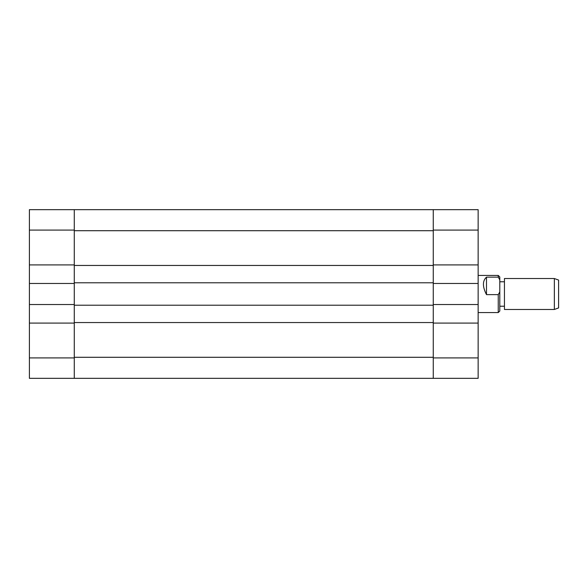 <?xml version="1.0" encoding="UTF-8"?>
<svg xmlns="http://www.w3.org/2000/svg" width="588" height="588" viewBox="0 0 588 588"><rect width="100%" height="100%" fill="white"/><g stroke="black" fill="none" stroke-linecap="round" stroke-linejoin="round"><path stroke-width="0.88" d="M433.26 230.092L433.26 209.666L478.14 209.666L478.14 230.092L433.26 230.092L433.26 264.909L478.14 264.909L478.14 230.092M478.14 264.909L478.14 283.475L433.26 283.475L433.26 304.525L478.14 304.525L478.14 283.475M478.14 357.908L478.14 378.334L433.26 378.334L433.26 357.908L478.14 357.908L478.14 304.525M478.14 323.091L433.26 323.091L433.26 357.908M433.26 265.453L74.272 265.453L74.272 230.709L433.26 230.709L433.26 305.216L74.272 305.216L74.272 357.291L433.26 357.291L433.26 305.216M74.272 265.453L74.272 305.216M433.26 282.784L74.272 282.784M433.26 322.547L74.272 322.547M433.26 378.334L29.4 378.334L29.4 209.666L433.26 209.666M29.4 357.908L74.272 357.908L74.272 323.091L29.4 323.091M74.272 357.908L74.272 378.334M74.272 209.666L74.272 230.092L29.4 230.092M29.4 264.909L74.272 264.909L74.272 230.092M29.4 304.525L74.272 304.525L74.272 283.475L29.4 283.475M554.352 278.528L558.6 280.072L558.6 307.928L554.352 309.472L554.352 278.528L504.445 278.528L504.445 309.472L554.352 309.472M499.8 276.977L499.8 311.023L498.249 312.566L498.249 294.625L486.489 294.625C482.417 286.657 482.417 280.836 486.489 277.146L498.249 277.146L498.249 275.434L499.8 276.977M498.249 277.146L499.8 279.844M499.8 291.92L498.249 294.625M486.489 277.146L486.489 294.625M504.445 306.223L499.8 306.223M478.14 312.566L498.249 312.566M478.14 275.434L498.249 275.434M504.445 281.777L499.8 281.777"/></g></svg>
